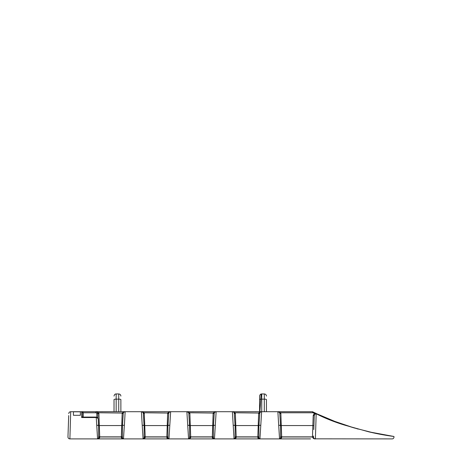 <?xml version="1.0" encoding="UTF-8"?>
<svg xmlns="http://www.w3.org/2000/svg" width="462" height="462" viewBox="0 0 462 462"><rect width="100%" height="100%" fill="white"/><g stroke="black" fill="none" stroke-linecap="round" stroke-linejoin="round"><path stroke-width="0.69" d="M313.929 425.306L313.785 429.591L313.929 425.306M334.39 421.234L349.578 426.53M349.925 426.64L353.574 427.754M353.049 427.598L349.942 426.645M348.481 426.183L346.604 425.571M393.803 436.463L394.04 436.844A0.427 0.427 0 0 0 393.67 436.423L394.04 436.844L393.664 436.463C384.043 435.094 377.708 433.899 368.953 431.878L345.299 425.306C335.066 422.274 324.567 418.081 316.499 413.923L316.164 413.842L315.407 438.9C313.969 439.027 312.988 438.386 312.456 436.971L313.207 415.471L314.287 413.288L316.955 413.848L334.748 421.373L354.077 427.904L373.793 432.929L393.67 436.423L369.19 431.901M394.04 436.844L394.04 436.971C393.797 438.276 393.156 438.917 392.111 438.9L314.899 438.831M68.364 425.306L68.705 415.563L68.364 425.306M139.836 411.711L141.719 411.711M230.821 411.711L232.698 411.711M68.359 425.514L67.96 436.908A1.929 1.929 0 0 0 69.889 438.9L123.481 438.9L124.336 425.306L122.413 425.306L122.413 437.832A1.068 0.306 0 0 0 121.339 437.526C121.725 438.525 122.442 438.987 123.481 438.9L310.579 438.9M122.159 413.554L123.227 413.571L122.499 425.306L124.405 425.306L125.15 411.711L122.291 412.762L122.159 413.554L121.339 436.971L122.413 436.971M167.989 425.306L168.717 413.571A1.929 1.929 0 0 1 170.645 411.711L167.781 412.762L167.648 413.554L168.722 413.502L167.966 425.306L169.825 425.306L167.902 425.306L167.902 437.832A1.068 0.306 0 0 0 166.828 437.526C167.215 438.525 167.931 438.987 168.971 438.9L170.645 411.711L186.885 411.711L188.56 438.9L191.718 438.9M167.648 413.554L166.828 436.971L167.902 436.971M213.479 425.306L214.206 413.571A1.929 1.929 0 0 1 216.135 411.711L213.271 412.762L213.138 413.554L214.212 413.502L213.456 425.306L215.315 425.306L213.392 425.306L213.392 437.832A1.068 0.306 0 0 0 212.318 437.526C212.705 438.525 213.421 438.987 214.46 438.9L216.135 411.711L232.374 411.711L234.049 438.9L237.208 438.9M213.138 413.554L212.318 436.971L213.392 436.971M260.759 399.185L258.945 425.306L260.805 425.306L258.882 425.306L258.882 437.832A1.068 0.306 0 0 0 257.813 437.526C258.2 438.525 258.911 438.987 259.95 438.9L261.625 411.711L277.864 411.711L279.539 438.9L282.698 438.9M258.628 413.554L259.696 413.571A1.929 1.929 0 0 1 261.625 411.711L258.76 412.762L258.628 413.554L257.808 436.971L258.882 436.971M280.607 436.971L281.681 436.971L281.283 425.548L313.923 425.566L314.276 415.494C314.414 414.379 315.044 413.773 316.17 413.675L315.956 413.686M235.118 436.971L236.192 436.971L235.372 413.554L235.239 412.762L233.847 412.393M189.628 436.971L190.702 436.971L189.882 413.554L189.749 412.762L186.885 411.711L191.326 411.711M144.138 436.971L145.207 436.971L144.254 412.762L141.395 411.711L143.07 438.9L146.223 438.9M98.649 436.971L99.717 436.971L98.903 413.554L98.764 412.762L95.905 411.711L111.937 411.711M122.476 425.306L123.227 413.571A1.929 1.929 0 0 1 125.15 411.711L141.395 411.711L142.862 412.393M67.995 437.323L67.96 436.908A1.929 1.929 0 0 0 69.889 438.9L70.703 411.711L95.905 411.711L97.372 412.393M98.562 425.306L98.262 419.814C98.239 418.52 97.569 417.764 96.258 417.538L97.58 438.9L100.733 438.9M80.376 415.303L80.376 411.821L73.423 411.821L73.423 415.303L80.376 415.303L80.376 411.711M73.423 415.303L73.423 411.711M334.575 421.309L345.795 425.306L334.038 421.101M333.835 421.026L323.516 416.805M358.108 429.065L356.774 428.69M356.826 428.701L358.171 429.082M325.213 417.533L331.826 420.241M345.865 425.329L346.754 425.623M313.063 412L318.387 414.512M312.612 411.781L313.473 412.196L312.612 411.781A0.641 0.641 0 0 0 312.329 411.711L277.864 411.711L279.337 412.393M341.175 423.729L334.28 421.194M330.197 419.594L328.078 418.734M327.974 418.688L327.154 418.347M327.05 418.306L325.612 417.7M393.584 436.411L381.525 434.471M313.785 429.591L314.276 415.494L314.963 414.102L312.329 411.711L313.196 412.762L313.473 412.196L316.955 413.848L316.499 413.923M120.259 438.9L122.84 438.692M165.812 438.9L168.335 438.692M211.301 438.9L213.825 438.692M256.791 438.9L259.315 438.692M123.227 413.571A1.929 1.929 0 0 1 125.15 411.711L95.905 411.711A1.929 1.929 0 0 1 97.829 413.571L98.002 418.457L97.829 413.571L98.903 413.554M168.717 413.571A1.929 1.929 0 0 1 170.645 411.711L141.395 411.711A1.929 1.929 0 0 1 143.324 413.571L144.392 413.554M214.206 413.571A1.929 1.929 0 0 1 216.135 411.711L186.885 411.711L188.357 412.393M261.14 394.028L259.696 413.571A1.929 1.929 0 0 1 261.625 411.711L232.374 411.711A1.929 1.929 0 0 1 234.303 413.571L235.372 413.554M258.524 411.711L259.592 411.711L259.592 399.549L259.592 411.711M143.295 411.711L141.395 411.711A1.929 1.929 0 0 1 143.324 413.571L144.052 425.306L143.324 413.571M105.729 411.711L95.905 411.711A1.929 1.929 0 0 1 97.829 413.571L96.76 413.611A0.855 0.855 0 0 0 95.905 412.785L83.16 412.785L83.16 417.076M188.432 411.711L185.331 411.711M67.96 436.908L68.029 435.048M258.882 436.405L258.882 431.762M279.845 438.854L279.539 438.9C280.578 438.987 281.294 438.525 281.681 437.526A1.068 0.306 0 0 0 280.607 437.832L279.539 438.9L280.607 437.832L280.607 425.306L278.684 425.306L280.544 425.306L279.787 413.502L280.861 413.554L280.729 412.762L277.864 411.711A1.929 1.929 0 0 1 279.793 413.571L280.521 425.306M234.355 438.854L234.049 438.9C235.089 438.987 235.805 438.525 236.192 437.526A1.068 0.306 0 0 0 235.118 437.832L234.049 438.9L235.118 437.832L235.118 425.306L233.195 425.306L235.054 425.306L234.303 413.571A1.929 1.929 0 0 0 232.374 411.711L232.842 411.769M188.866 438.854L188.56 438.9C189.599 438.987 190.315 438.525 190.696 437.526A1.068 0.306 0 0 0 189.628 437.832L188.56 438.9L189.628 437.832L189.628 425.306L187.705 425.306L189.564 425.306L188.808 413.502L189.882 413.554M143.376 438.854L143.07 438.9C144.109 438.987 144.82 438.525 145.207 437.526A1.068 0.306 180 0 0 144.138 437.832L143.07 438.9L144.138 437.832L144.138 425.306L142.215 425.306L144.069 425.306M97.886 438.854L97.58 438.9C98.62 438.987 99.33 438.525 99.717 437.526A1.068 0.306 0 0 0 98.649 437.832L97.58 438.9L98.649 437.832L98.649 425.306L96.72 425.306L98.579 425.306L98.262 419.814M189.541 425.306L188.814 413.571A1.929 1.929 0 0 0 186.885 411.711A1.929 1.929 0 0 1 188.814 413.571M259.696 413.571L258.968 425.306M258.882 437.832L259.644 438.854M213.392 437.832L214.154 438.854M167.902 437.832L168.665 438.854M122.413 437.832L123.175 438.854M70.611 411.717L70.703 411.711A1.929 1.929 0 0 0 68.774 413.571L68.78 413.484M279.706 413.063L280.729 412.762L313.196 412.762M280.607 436.209A1.068 0.895 178 0 0 281.647 436.867L312.491 436.867A1.068 0.895 -178 0 0 313.559 436.007M234.217 413.063L235.239 412.762L259.783 413.063M235.118 436.209A1.068 0.895 178 0 0 236.157 436.867L257.848 436.867A1.068 0.895 -178 0 0 258.882 436.209M188.727 413.063L189.749 412.762L214.293 413.063M189.628 436.209A1.068 0.895 178 0 0 190.667 436.867L212.353 436.867A1.068 0.895 -178 0 0 213.392 436.209M143.237 413.063L144.254 412.762L168.803 413.063M144.138 436.209A1.068 0.895 178 0 0 145.172 436.867L166.863 436.867A1.068 0.895 -178 0 0 167.902 436.209M97.742 413.063L98.764 412.762L123.314 413.063M98.649 436.209A1.068 0.895 178 0 0 99.682 436.867L121.373 436.867A1.068 0.895 -178 0 0 122.413 436.209M114.027 399.549L114.027 411.711L114.027 399.549A2.143 0.41 180 0 1 116.164 399.139L118.734 399.139L118.734 411.711M120.877 399.549L120.877 411.711L120.877 399.549A2.143 0.41 180 0 0 118.734 399.139L118.734 393.947C120.033 394.069 120.749 394.785 120.877 396.084M259.592 399.549L259.592 396.084L259.592 399.549A2.143 0.41 180 0 1 261.735 399.139L261.735 393.947C260.62 393.901 259.91 394.612 259.592 396.084M266.447 399.549L266.447 411.711L266.447 399.549A2.143 0.41 180 0 0 264.304 399.139L261.735 399.139L261.735 411.711M83.16 417.538L83.16 417.307C82.9 416.967 82.403 417.042 81.664 417.538C82.196 416.886 82.548 416.695 82.733 416.972L82.733 412.785L82.848 417.076L96.258 417.076L96.258 417.538L96.258 417.076C97.626 417.423 98.29 418.277 98.256 419.652M83.16 417.307L82.848 417.076M96.258 417.538L81.664 417.538L81.664 411.711A1.068 1.068 0 0 1 82.733 412.785L81.664 411.711C82.565 411.781 83.068 412.139 83.16 412.785L82.733 412.785M316.17 413.675L316.164 413.842C315.038 413.935 314.408 414.483 314.276 415.494L314.963 414.102M313.525 436.948A1.883 1.883 0 0 0 315.407 438.9A1.883 1.883 0 0 1 313.525 436.948L312.456 436.965L313.525 436.988M99.717 437.526L99.717 436.971L121.339 436.971L121.339 437.526M145.207 437.526L145.207 436.971L166.828 436.971L166.828 437.526M190.696 437.526L190.696 436.971L212.318 436.971L212.318 437.526M257.813 436.971L257.813 437.526M281.681 437.526L281.681 436.971L312.456 436.971M236.192 437.526L236.192 436.971L257.808 436.971M121.737 425.548L98.25 425.566M168.301 425.566L144.08 425.566M213.45 425.566L189.57 425.566M258.212 425.548L235.06 425.566M280.55 425.566L281.283 425.548L280.861 413.554M278.332 411.769L277.864 411.711A1.929 1.929 0 0 1 279.793 413.571M70.703 411.711A1.929 1.929 0 0 0 68.774 413.571L68.774 413.571M280.209 425.566L280.532 425.566M234.719 425.566L235.037 425.566M189.229 425.566L189.547 425.566M143.74 425.566L144.057 425.566M213.473 425.566L213.791 425.566M116.164 411.711L116.164 393.947L118.734 393.947M261.735 393.947L264.304 393.947L264.304 411.711M96.887 417.209L96.76 413.611M95.905 412.785L95.905 411.711L96.367 411.769M313.207 415.471L314.276 415.494M235.054 425.306L234.303 413.571M101.94 411.769L102.408 411.711M192.925 411.769L193.387 411.711M283.905 411.769L284.367 411.711M118.584 411.711L119.052 411.769M164.143 411.711L164.605 411.769M209.632 411.711L210.095 411.769M255.122 411.711L255.584 411.769M186.885 411.711L187.353 411.769M141.395 411.711L141.863 411.769M261.157 411.769L261.625 411.711M215.667 411.769L216.135 411.711M170.178 411.769L170.645 411.711M124.688 411.769L125.15 411.711M264.304 393.947C265.604 394.069 266.32 394.785 266.447 396.084M116.164 393.947C115.05 393.901 114.339 394.612 114.027 396.084M309.765 411.711L310.233 411.769M314.841 414.212L314.351 415.032M316.048 413.675L316.372 413.686M314.772 438.79L314.322 438.559"/></g></svg>
